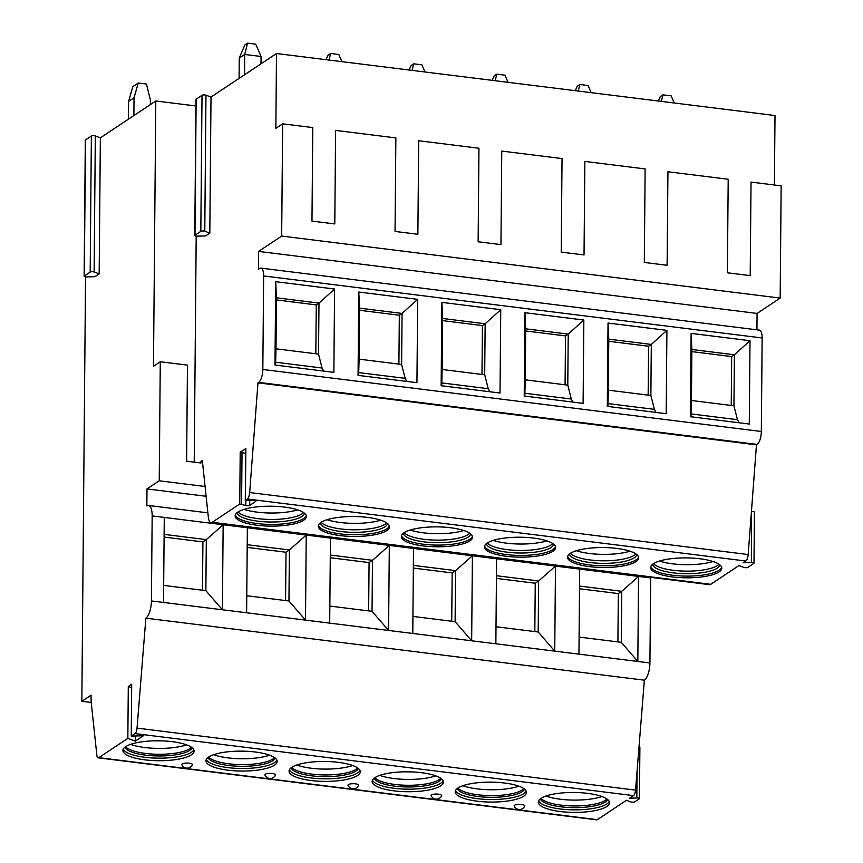 <?xml version="1.0" encoding="UTF-8"?>
<svg xmlns="http://www.w3.org/2000/svg" width="863" height="863" viewBox="0 0 863 863"><rect width="100%" height="100%" fill="white"/><g stroke="black" fill="none" stroke-linecap="round" stroke-linejoin="round"><path stroke-width="1.29" d="M85.491 140.453A2.298 0.647 0.5 0 1 85.318 140.205A2.298 0.647 0.5 0 1 85.502 139.957L91.37 136.063A2.298 0.647 0.5 0 1 95.318 135.944L100.356 137.832L155.793 100.982L153.474 366.268L160.281 361.748L187.465 365.125L186.624 461.209L200.982 463L200.993 461.295L202.32 460.411L208.361 517.358A10.626 3.894 -82.9 0 0 211.014 522.644A10.626 3.894 -82.9 0 0 212.233 522.298L239.752 504.003L245.739 505.513A2.298 0.647 -179.5 0 0 249.698 505.394L255.718 501.392A2.298 0.647 -179.5 0 0 255.89 501.155A2.298 0.647 -179.5 0 0 253.291 500.486L246.494 500.68L245.297 500.378L247.282 498.997A6.203 2.276 -82.9 0 0 249.677 492.525L257.972 382.838L258.652 382.385A10.626 3.894 -82.9 0 0 262.827 369.472L263.647 275.944A10.626 3.894 -82.9 0 0 260.874 268.113A10.626 3.894 -82.9 0 0 259.655 268.447L258.425 269.267L258.587 251.413L281.672 236.063L282.654 123.819L275.847 128.339L276.505 53.517L211.004 97.066L209.817 233.107L205.599 235.912L197.39 236.138A2.298 0.647 0.5 0 1 194.779 235.48A2.298 0.647 0.5 0 1 194.962 235.232L200.831 231.338A2.298 0.647 0.5 0 1 204.779 231.219L209.817 233.107M85.545 276.861L81.845 701.306L91.057 695.179L91.09 701.263L96.861 755.201A5.318 1.953 -82.9 0 0 98.188 757.833A5.318 1.953 -82.9 0 0 98.803 757.66L127.843 738.35L135.297 741.144L143.409 735.751L131.241 736.096L134.995 733.593A5.318 1.953 -82.9 0 0 137.034 728.113L145.869 618.167A14.175 5.189 -82.9 0 0 151.424 600.95L152.168 515.912A14.175 5.189 -82.9 0 0 148.479 505.47A14.175 5.189 -82.9 0 0 146.85 505.934L146.99 488.922L159.234 480.788L160.281 361.748M131.241 736.096L131.694 684.23L128.296 686.484L131.661 687.746M127.843 738.35L128.296 686.484M85.502 139.957L84.315 276.009A2.298 0.647 0.5 0 0 84.132 276.246A2.298 0.647 0.5 0 0 86.732 276.915L94.952 276.678L99.169 273.873L100.356 137.832M196.192 236.084L194.229 462.158M155.793 100.982L195.912 105.976M245.836 448.62L240.205 452.136L245.707 453.463M200.993 461.295L202.438 461.478M98.188 757.833L596.689 819.85A5.318 1.953 -82.9 0 0 597.304 819.677L626.452 800.303L630.864 801.954A2.298 0.647 -179.5 0 0 634.812 801.835L639.267 798.879A2.298 0.647 -179.5 0 0 639.44 798.631A2.298 0.647 -179.5 0 0 636.84 797.973L629.645 798.178L633.496 795.621A5.318 1.953 -82.9 0 0 635.535 790.13L644.37 680.184A14.175 5.189 -82.9 0 0 649.925 662.967L650.67 577.94A14.175 5.189 -82.9 0 0 650.67 577.336M159.234 480.788L205.081 486.495M146.99 488.922L206.128 496.279M247.357 527.757L306.236 535.082L305.491 620.109L246.613 612.784L247.357 527.757L223.15 524.747L222.406 609.774L205.869 590.648L163.679 585.394M330.443 538.091L389.321 545.416L388.577 630.454L329.698 623.129L330.443 538.091L306.236 535.082L289.396 549.968L247.206 544.715M413.517 548.437L472.395 555.761L471.662 640.788L412.784 633.464L413.517 548.437L389.321 545.416L372.482 560.303L330.292 555.06M496.603 558.771L555.481 566.096L554.736 651.123L495.858 643.798L496.603 558.771L472.395 555.761L455.567 570.637L413.377 565.394M649.925 662.967L578.944 654.132L579.688 569.105L638.566 576.43L637.822 661.457L621.284 642.331L579.095 637.077M246.613 612.784L163.528 602.45L164.272 517.422L223.15 524.747L206.311 539.634L164.121 534.38M205.869 590.648L206.311 539.634L202.913 541.888L164.099 537.066M202.913 541.888L202.492 590.227M650.67 577.94L638.566 576.43L621.727 591.317L621.284 642.331M145.869 618.167L644.37 680.184M329.698 623.129L305.491 620.109L288.954 600.982L246.764 595.74M288.954 600.982L289.396 549.968L285.998 552.234L247.185 547.401M285.998 552.234L285.577 600.562M412.784 633.464L388.577 630.454L372.039 611.317L329.849 606.074M372.039 611.317L372.482 560.303L369.084 562.568L330.27 557.735M369.084 562.568L368.652 610.896M495.858 643.798L471.662 640.788L455.114 621.662L412.924 616.409M455.114 621.662L455.567 570.637L452.158 572.903L413.355 568.07M452.158 572.903L451.737 621.241M578.944 654.132L554.736 651.123L538.199 631.996L496.009 626.743M579.688 569.105L555.481 566.096L538.641 580.972L496.462 575.729M538.199 631.996L538.641 580.972L535.243 583.237L496.43 578.404M535.243 583.237L534.823 631.576M587.595 793.345A35.61 9.957 -179.5 0 0 538.318 802.126A35.61 9.957 -179.5 0 0 560.249 811.522A35.61 9.957 -179.5 0 0 609.526 802.752A35.61 9.957 -179.5 0 0 587.595 793.345M504.51 783.011A35.61 9.957 -179.5 0 0 455.233 791.792A35.61 9.957 -179.5 0 0 477.163 801.188A35.61 9.957 -179.5 0 0 526.441 792.407A35.61 9.957 -179.5 0 0 504.51 783.011M421.424 772.676A35.61 9.957 -179.5 0 0 372.147 781.457A35.61 9.957 -179.5 0 0 394.078 790.853A35.61 9.957 -179.5 0 0 443.355 782.072A35.61 9.957 -179.5 0 0 421.424 772.676M338.339 762.342A35.61 9.957 -179.5 0 0 289.062 771.112A35.61 9.957 -179.5 0 0 310.993 780.519A35.61 9.957 -179.5 0 0 360.27 771.738A35.61 9.957 -179.5 0 0 338.339 762.342M255.254 752.007A35.61 9.957 -179.5 0 0 205.987 760.778A35.61 9.957 -179.5 0 0 227.918 770.184A35.61 9.957 -179.5 0 0 277.185 761.403A35.61 9.957 -179.5 0 0 255.254 752.007M172.179 741.662A35.61 9.957 -179.5 0 0 122.902 750.443A35.61 9.957 -179.5 0 0 144.833 759.839A35.61 9.957 -179.5 0 0 194.11 751.069A35.61 9.957 -179.5 0 0 172.179 741.662M514.175 805.999A5.318 1.489 0.5 0 1 521.5 804.499A5.318 1.489 0.5 0 1 524.726 806.085A5.761 5.761 0 0 1 514.175 805.999M431.09 795.654A5.318 1.489 0.5 0 1 438.415 794.165A5.318 1.489 0.5 0 1 441.64 795.751A5.761 5.761 0 0 1 431.09 795.654M348.016 785.319A5.318 1.489 0.5 0 1 355.329 783.831A5.318 1.489 0.5 0 1 358.566 785.416A5.761 5.761 0 0 1 348.016 785.319M264.93 774.985A5.318 1.489 0.5 0 1 272.244 773.496A5.318 1.489 0.5 0 1 275.48 775.082A5.761 5.761 0 0 1 264.93 774.985M181.845 764.65A5.318 1.489 0.5 0 1 189.159 763.162A5.318 1.489 0.5 0 1 192.395 764.737A5.761 5.761 0 0 1 181.845 764.65M135.297 741.144L135.34 735.977M639.71 747.865A2.298 0.647 -179.5 0 0 639.893 747.617A2.298 0.647 -179.5 0 0 638.998 747.099M81.845 701.306L91.219 702.471M276.505 53.517L775.006 115.534L774.402 185.006M196.149 99.687A2.298 0.647 0.5 0 1 195.977 99.439A2.298 0.647 0.5 0 1 196.149 99.191L202.018 95.297A2.298 0.647 0.5 0 1 205.966 95.178L211.004 97.066M754.262 512.406A2.298 0.647 -179.5 0 0 754.435 512.169L753.992 563.183A2.298 0.647 -179.5 0 1 753.809 563.42L747.951 567.325A2.298 0.647 -179.5 0 1 743.992 567.433L738.955 565.556L710.734 584.316A10.626 3.894 97.1 0 1 709.515 584.661L211.014 522.644M257.972 382.838L756.473 444.855L748.178 554.542A6.203 2.276 97.1 0 1 745.783 561.015L743.172 562.752L751.393 562.514L751.436 511.511M753.992 563.183A2.298 0.647 -179.5 0 0 751.393 562.514M672.525 576.937A35.61 9.957 0.5 0 1 650.594 567.541A35.61 9.957 0.5 0 1 699.861 558.76A35.61 9.957 0.5 0 1 721.792 568.156A35.61 9.957 0.5 0 1 672.525 576.937M589.44 566.603A35.61 9.957 0.5 0 1 567.509 557.196A35.61 9.957 0.5 0 1 616.786 548.426A35.61 9.957 0.5 0 1 638.717 557.822A35.61 9.957 0.5 0 1 589.44 566.603M506.354 556.268A35.61 9.957 0.5 0 1 484.423 546.862A35.61 9.957 0.5 0 1 533.701 538.091A35.61 9.957 0.5 0 1 555.632 547.487A35.61 9.957 0.5 0 1 506.354 556.268M423.269 545.923A35.61 9.957 0.5 0 1 401.338 536.527A35.61 9.957 0.5 0 1 450.615 527.746A35.61 9.957 0.5 0 1 472.546 537.153A35.61 9.957 0.5 0 1 423.269 545.923M340.184 535.589A35.61 9.957 0.5 0 1 318.253 526.193A35.61 9.957 0.5 0 1 367.53 517.412A35.61 9.957 0.5 0 1 389.461 526.818A35.61 9.957 0.5 0 1 340.184 535.589M257.098 525.254A35.61 9.957 0.5 0 1 235.168 515.858A35.61 9.957 0.5 0 1 284.445 507.077A35.61 9.957 0.5 0 1 306.376 516.473A35.61 9.957 0.5 0 1 257.098 525.254M260.874 268.113L759.375 330.13A10.626 3.894 97.1 0 1 762.148 337.962L761.328 431.489A10.626 3.894 97.1 0 1 757.153 444.413L756.473 444.855M750.001 340.702L749.278 424.035L690.4 416.71L691.123 333.377L750.001 340.702L734.391 354.779L733.949 405.793L691.425 400.497L690.972 416.786M666.916 330.367L666.193 413.701L607.315 406.376L608.037 323.042L666.916 330.367L651.306 344.434L650.864 395.459L608.339 390.162L607.897 406.441M583.841 320.033L583.108 403.366L524.229 396.031L524.963 312.708L583.841 320.033L568.221 334.1L567.778 385.125L525.254 379.828L524.812 396.106M500.756 309.698L500.022 393.021L441.144 385.696L441.878 302.374L500.756 309.698L485.146 323.765L484.693 374.779L442.169 369.493L441.727 385.772M417.67 299.364L416.948 382.687L358.069 375.362L358.792 292.039L417.67 299.364L402.061 313.431L401.608 364.445L359.094 359.159L358.641 375.437M334.585 289.029L333.862 372.352L274.984 365.027L275.707 281.694L334.585 289.029L318.976 303.096L318.533 354.11L276.009 348.825L275.556 365.103M258.587 251.413L757.088 313.431L756.937 329.828M281.672 236.063L780.174 298.08L757.088 313.431M780.174 298.08L781.155 185.836L751.026 182.093L750.206 275.621L727.39 272.784L728.199 179.256L667.94 171.759L667.121 265.286L644.305 262.449L645.125 168.921L584.855 161.424L584.035 254.952L561.22 252.115L562.04 158.576L501.77 151.079L500.961 244.617L478.134 241.769L478.954 148.242L418.684 140.745L417.875 234.272L395.049 231.435L395.869 137.907L335.61 130.41L334.79 223.938L311.975 221.101L312.784 127.573L282.654 123.819M754.435 512.169A2.298 0.647 -179.5 0 0 751.835 511.5M739.138 422.773L737.466 419.698L733.949 405.793M691.425 400.497L691.867 349.483L734.391 354.779L731.673 356.581L731.241 405.459M691.123 333.377L691.867 349.483M731.673 356.581L691.846 351.629M656.053 412.438L654.391 409.364L650.864 395.459M608.771 341.295L648.588 346.246L651.306 344.434L608.782 339.148L608.037 323.042M648.588 346.246L648.156 395.125M608.339 390.162L608.782 339.148M572.967 402.104L571.306 399.03L567.778 385.125M525.686 330.961L565.502 335.912L568.221 334.1L525.696 328.814L524.963 312.708M565.502 335.912L565.082 384.779M525.254 379.828L525.696 328.814M489.893 391.759L488.221 388.695L484.693 374.779M442.6 320.626L482.417 325.578L485.146 323.765L442.622 318.479L441.878 302.374M482.417 325.578L481.996 374.445M442.169 369.493L442.622 318.479M406.807 381.424L405.135 378.35L401.608 364.445M359.515 310.281L399.332 315.243L402.061 313.431L359.537 308.145L358.792 292.039M399.332 315.243L398.911 364.11M359.094 359.159L359.537 308.145M323.722 371.09L322.05 368.016L318.533 354.11M276.43 299.946L316.257 304.898L318.976 303.096L276.451 297.8L275.707 281.694M316.257 304.898L315.826 353.776M276.009 348.825L276.451 297.8M650.724 566.689A35.61 9.957 -179.5 0 0 672.536 575.233A35.61 9.957 0.5 0 0 721.673 567.304M719.861 564.877A33.657 9.417 0.5 0 1 673.302 572.87A33.657 9.417 -179.5 0 1 652.59 564.294M653.507 563.636A33.657 9.417 -179.5 0 0 673.323 570.314A33.657 9.417 0.5 0 0 718.955 564.208M713.065 561.533A35.61 9.957 0.5 0 1 672.633 563.83A35.61 9.957 -179.5 0 1 659.429 561.058M567.638 556.355A35.61 9.957 -179.5 0 0 589.451 564.898A35.61 9.957 0.5 0 0 638.588 556.969M636.775 554.542A33.657 9.417 0.5 0 1 590.216 562.536A33.657 9.417 -179.5 0 1 569.504 553.949M570.421 553.302A33.657 9.417 -179.5 0 0 590.238 559.979A33.657 9.417 0.5 0 0 635.869 553.873M629.99 551.198A35.61 9.957 0.5 0 1 589.548 553.496A35.61 9.957 -179.5 0 1 576.344 550.723M484.564 546.02A35.61 9.957 -179.5 0 0 506.365 554.564A35.61 9.957 0.5 0 0 555.502 546.635M553.69 544.208A33.657 9.417 0.5 0 1 507.131 552.191A33.657 9.417 -179.5 0 1 486.419 543.614M487.336 542.967A33.657 9.417 -179.5 0 0 507.153 549.645A33.657 9.417 0.5 0 0 552.784 543.539M546.905 540.853A35.61 9.957 0.5 0 1 506.473 543.161A35.61 9.957 -179.5 0 1 493.269 540.389M401.478 535.675A35.61 9.957 -179.5 0 0 423.291 544.229A35.61 9.957 0.5 0 0 472.428 536.301M470.605 533.863A33.657 9.417 0.5 0 1 424.046 541.856A33.657 9.417 -179.5 0 1 403.334 533.28M404.251 532.633A33.657 9.417 -179.5 0 0 424.067 539.31A33.657 9.417 0.5 0 0 469.699 533.205M463.819 530.518A35.61 9.957 0.5 0 1 423.388 532.827A35.61 9.957 -179.5 0 1 410.184 530.055M318.393 525.34A35.61 9.957 -179.5 0 0 340.205 533.895A35.61 9.957 0.5 0 0 389.342 525.966M387.519 523.528A33.657 9.417 0.5 0 1 340.971 531.522A33.657 9.417 -179.5 0 1 320.249 522.946M321.165 522.298A33.657 9.417 -179.5 0 0 340.993 528.976A33.657 9.417 0.5 0 0 386.613 522.859M380.734 520.184A35.61 9.957 0.5 0 1 340.302 522.493A35.61 9.957 -179.5 0 1 327.099 519.72M235.308 515.006A35.61 9.957 -179.5 0 0 257.12 523.55A35.61 9.957 0.5 0 0 306.257 515.621M304.445 513.194A33.657 9.417 0.5 0 1 257.886 521.187A33.657 9.417 -179.5 0 1 237.163 512.611M238.08 511.953A33.657 9.417 -179.5 0 0 257.908 518.631A33.657 9.417 0.5 0 0 303.539 512.525M297.649 509.85A35.61 9.957 0.5 0 1 257.217 512.147A35.61 9.957 -179.5 0 1 244.013 509.375M84.315 276.009L90.183 272.104A2.298 0.647 0.5 0 1 94.132 271.996L99.169 273.873M674.24 102.999L671.144 95.847L662.967 94.833L661.317 101.392M658.383 101.025L660.249 96.645L662.967 94.833M591.155 92.665L588.059 85.513L579.882 84.498L578.242 91.057M575.297 90.691L577.164 86.3L579.882 84.498M508.07 82.33L504.974 75.178L496.797 74.164L495.157 80.723M492.223 80.356L494.078 75.966L496.797 74.164M424.984 71.996L421.888 64.844L413.711 63.819L412.072 70.388M409.138 70.022L410.993 65.631L413.711 63.819M341.899 61.651L338.803 54.498L330.626 53.484L328.986 60.043M326.052 59.687L327.908 55.297L330.626 53.484M150.345 104.596L150.389 99.849L146.44 84.035L138.263 83.021L134.035 97.81L128.598 101.424L132.816 86.634L138.263 83.021M133.884 115.545L134.035 97.81M128.598 101.424L128.436 119.159M260.993 63.83L261.058 56.494L255.728 44.164L247.552 43.15L244.714 54.455L239.267 58.08L239.094 78.393M261.058 56.494L244.714 54.455L244.531 74.768M239.267 58.08L244.822 44.962L247.552 43.15M609.246 801.468A35.61 9.957 -179.5 0 1 560.27 808.976A35.61 9.957 0.5 0 1 538.62 800.853M540.303 798.89A33.83 9.461 0.5 0 0 560.961 806.819A33.83 9.461 -179.5 0 0 607.595 799.472M606.883 798.944A33.83 9.461 -179.5 0 1 560.982 805.125A33.83 9.461 0.5 0 1 541.025 798.361M545.966 796.042A35.61 9.957 0.5 0 0 560.357 799.224A35.61 9.957 -179.5 0 0 601.986 796.527M526.16 791.134A35.61 9.957 -179.5 0 1 477.185 798.642A35.61 9.957 0.5 0 1 455.535 790.519M457.217 788.545A33.83 9.461 0.5 0 0 477.886 796.484A33.83 9.461 -179.5 0 0 524.51 789.138M523.798 788.599A33.83 9.461 -179.5 0 1 477.897 794.78A33.83 9.461 0.5 0 1 457.94 788.027M462.881 785.708A35.61 9.957 0.5 0 0 477.271 788.89A35.61 9.957 -179.5 0 0 518.9 786.193M443.075 780.799A35.61 9.957 -179.5 0 1 394.1 788.297A35.61 9.957 0.5 0 1 372.449 780.184M374.132 778.21A33.83 9.461 0.5 0 0 394.801 786.15A33.83 9.461 -179.5 0 0 441.425 778.804M440.723 778.264A33.83 9.461 -179.5 0 1 394.812 784.445A33.83 9.461 0.5 0 1 374.855 777.692M379.796 775.373A35.61 9.957 0.5 0 0 394.186 778.555A35.61 9.957 -179.5 0 0 435.815 775.859M359.99 770.465A35.61 9.957 -179.5 0 1 311.025 777.962A35.61 9.957 0.5 0 1 289.375 769.839M291.058 767.876A33.83 9.461 0.5 0 0 311.716 775.815A33.83 9.461 -179.5 0 0 358.339 768.458M357.638 767.93A33.83 9.461 -179.5 0 1 311.726 774.111A33.83 9.461 0.5 0 1 291.77 767.358M296.71 765.039A35.61 9.957 0.5 0 0 311.101 768.221A35.61 9.957 -179.5 0 0 352.73 765.524M276.904 760.12A35.61 9.957 -179.5 0 1 227.94 767.628A35.61 9.957 0.5 0 1 206.289 759.505M207.972 757.541A33.83 9.461 0.5 0 0 228.63 765.47A33.83 9.461 -179.5 0 0 275.265 758.124M274.553 757.595A33.83 9.461 -179.5 0 1 228.652 763.777A33.83 9.461 0.5 0 1 208.684 757.024M213.636 754.694A35.61 9.957 0.5 0 0 228.026 757.876A35.61 9.957 -179.5 0 0 269.644 755.19M193.819 749.785A35.61 9.957 -179.5 0 1 144.855 757.293A35.61 9.957 0.5 0 1 123.204 749.17M124.887 747.207A33.83 9.461 0.5 0 0 145.545 755.136A33.83 9.461 -179.5 0 0 192.179 747.79M191.467 747.261A33.83 9.461 -179.5 0 1 145.567 753.442A33.83 9.461 0.5 0 1 125.599 746.678M130.55 744.359A35.61 9.957 0.5 0 0 144.941 747.541A35.61 9.957 -179.5 0 0 186.57 744.845M579.515 588.749L618.329 593.571L621.727 591.317L579.537 586.063M618.329 593.571L617.908 641.91M245.836 448.393L245.383 500.26M240.205 452.136L239.752 504.003M152.168 515.912L164.272 517.422M151.424 600.95L163.528 602.45M137.034 728.113L635.535 790.13M134.995 733.593L633.496 795.621M98.803 757.66L597.304 819.677M636.84 797.973L637.077 770.929M212.233 522.298L710.734 584.316M247.282 498.997L745.783 561.015M241.575 503.96L242.028 452.093M245.739 505.513L245.782 500.626M249.698 505.394L249.731 500.594M249.677 492.525L748.178 554.542M258.652 382.385L757.153 444.413M262.827 369.472L761.328 431.489M263.647 275.944L762.148 337.962M737.466 419.698L691.101 413.927M654.391 409.364L608.016 403.593M571.306 399.03L524.931 393.258M488.221 388.695L441.845 382.924M405.135 378.35L358.76 372.589M322.05 368.016L275.685 362.244M205.966 95.178L204.779 231.219M196.149 99.191L194.962 235.232M202.018 95.297L200.831 231.338M95.318 135.944L94.132 271.996M91.37 136.063L90.183 272.104M207.875 512.859L148.479 505.47M639.893 747.617L639.44 798.631M245.75 448.512L245.297 500.378M194.779 235.48L195.977 99.439M84.132 276.246L85.318 140.205M570.227 792.504L577.789 792.568M487.142 782.158L494.704 782.223M404.057 771.824L411.619 771.889M320.982 761.49L328.533 761.554M237.897 751.155L245.448 751.22M154.811 740.821L162.373 740.885"/></g></svg>
